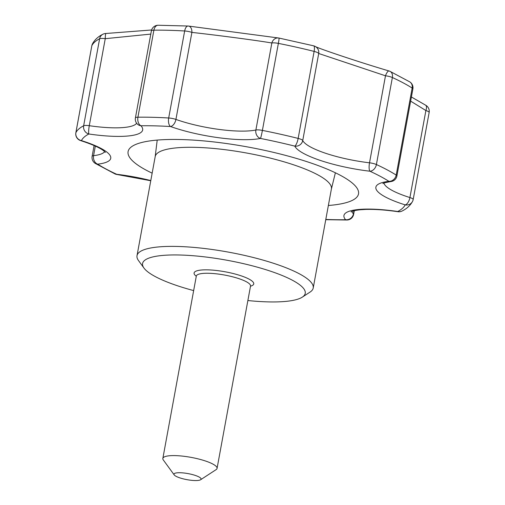 <?xml version="1.0" encoding="UTF-8"?>
<svg xmlns="http://www.w3.org/2000/svg" width="505" height="505" viewBox="0 0 505 505"><rect width="100%" height="100%" fill="white"/><g stroke="black" fill="none" stroke-linecap="round" stroke-linejoin="round"><path stroke-width="0.76" d="M193.655 290.59A82.687 18.458 10.4 0 1 177.514 285.779A82.687 18.458 10.4 0 1 143.976 268.073A82.687 18.458 10.4 0 1 227.237 260.29A82.687 18.458 10.4 0 1 302.306 297.136A82.687 18.458 10.4 0 1 247.873 300.538M143.976 268.073L138.528 260.605A89.574 19.998 10.4 0 1 137.013 255.669A89.574 19.998 10.4 0 1 228.727 252.172A89.574 19.998 10.4 0 1 313.22 288.008A89.574 19.998 10.4 0 1 310.051 292.086L302.306 297.136M105.924 33.488L105.924 33.488A6.893 0.795 88.9 0 0 105.255 38.683A6.893 1.54 -169.6 0 0 99.618 38.759A6.893 6.451 -117.3 0 1 102.887 34.252A6.893 6.893 0 0 1 105.924 33.488L151.614 29.978M150.793 34.094L105.255 38.683L89.284 125.701A6.893 1.54 -169.6 0 0 83.647 125.777A6.893 6.451 62.7 0 0 88.867 133.995A6.893 1.067 -81.7 0 1 89.284 125.701A55.127 12.309 10.4 0 0 136.634 123.239M429.117 112.602A6.893 1.54 -169.6 0 0 429.149 112.508A6.893 6.893 0 0 0 425.576 105.16A6.893 2.948 117.7 0 1 425.892 110.538L410.634 101.139M389.254 71.085A6.893 2.089 106.5 0 0 389.052 70.984L389.052 70.984A6.893 2.089 106.5 0 0 385.485 75.794L318.712 53.498A6.893 1.54 -169.6 0 0 314.123 51.403A6.893 1.862 -75.9 0 0 313.655 45.829A6.893 1.862 -75.9 0 0 313.561 45.81M313.731 45.854A6.893 6.799 119.7 0 1 315.391 46.523L315.391 46.523A6.893 6.799 119.7 0 1 318.712 53.498L302.741 140.51A6.893 1.54 -169.6 0 0 298.152 138.414A6.893 1.862 104.1 0 1 294.794 146.128A6.893 6.634 -25.3 0 0 302.741 140.51A55.127 12.309 10.4 0 0 369.515 162.806A6.893 1.862 -83.3 0 0 369.912 171.214A62.014 13.843 10.4 0 1 294.794 146.128A165.375 36.922 10.4 0 0 260.473 138.439A62.014 13.843 10.4 0 1 170.513 126.528A6.893 3.939 -70.4 0 0 175.923 119.426A6.893 1.54 -169.6 0 0 168.689 117.993A6.893 3.245 93.4 0 0 170.513 126.528A165.375 36.922 10.4 0 0 140.971 125.764A62.014 13.843 10.4 0 1 88.867 133.995A165.375 36.922 10.4 0 0 81.419 140.605A62.014 13.843 10.4 0 1 97.692 164.163A6.893 5.441 -96.7 0 1 93.576 155.666A6.893 1.54 -169.6 0 0 92.125 156.316A6.893 6.893 0 0 0 95.211 163.374A6.893 5.877 -57.6 0 0 97.692 164.163A165.375 36.922 10.4 0 0 116.693 174.282A62.014 13.843 10.4 0 1 150.799 180.556M402.113 211.008A6.893 6.451 -117.3 0 1 397.738 211.494A6.893 1.067 98.3 0 0 397.953 211.709A6.893 6.893 0 0 0 402.113 211.008C406.841 208.698 410.319 205.484 412.566 201.362A6.893 6.893 0 0 0 413.178 199.519A6.893 1.54 -169.6 0 1 413.147 199.614A6.893 6.704 -153.4 0 1 405.187 204.885A62.014 13.843 10.4 0 1 388.913 181.327A6.893 5.877 122.4 0 0 396.198 175.077L412.168 88.059A6.893 5.877 -57.6 0 0 409.789 81.886A6.893 6.893 0 0 1 412.875 88.949A6.893 1.54 -169.6 0 0 412.168 88.059A172.262 38.456 -169.6 0 0 392.372 77.524A6.893 1.54 -169.6 0 0 385.485 75.794L369.515 162.806A6.893 1.54 -169.6 0 1 376.402 164.542A6.893 5.044 114.7 0 1 369.912 171.214A165.375 36.922 10.4 0 1 388.913 181.327A6.893 5.441 83.3 0 0 390.939 181.56A6.893 6.893 0 0 0 396.905 175.961A6.893 1.54 -169.6 0 0 396.198 175.077A172.262 38.456 10.4 0 0 376.402 164.542L392.372 77.524A6.893 5.044 -65.3 0 0 389.974 71.331A6.893 6.893 0 0 0 389.052 70.984C356.599 61.402 316.439 47.691 315.391 46.523A6.893 6.893 0 0 0 313.655 45.829L278.994 38.058A6.893 6.054 96.8 0 0 278.47 37.976L278.47 37.976A6.893 6.054 96.8 0 0 271.854 42.994C257.777 40.545 216.664 35.11 191.894 32.408A6.893 1.54 -169.6 0 0 184.66 30.982A6.893 3.245 -86.6 0 1 188.1 26.026A6.893 6.893 0 0 1 188.655 26.083L188.655 26.083A6.893 4.141 98 0 1 191.894 32.408L175.923 119.426A55.127 12.309 10.4 0 0 255.883 130.012A6.893 5.877 -101.6 0 0 260.473 138.439A6.893 0.436 101.2 0 0 262.398 130.404A172.262 38.456 10.4 0 1 298.152 138.414L314.123 51.403A172.262 38.456 -169.6 0 0 278.369 43.386A6.893 1.54 -169.6 0 0 271.854 42.994L255.883 130.012A6.893 1.54 -169.6 0 1 262.398 130.404L278.369 43.386A6.893 0.436 -78.8 0 0 278.994 38.058A6.893 0.436 -78.8 0 0 278.975 38.058A6.893 6.893 0 0 0 278.47 37.976L188.655 26.083A6.893 4.141 98 0 0 188.327 26.058M137.013 255.669L155.199 156.575A89.574 19.998 10.4 0 1 246.913 153.078A89.574 19.998 10.4 0 1 331.406 188.914L313.22 288.008M152.156 173.152A117.141 26.153 10.4 0 1 128.163 151.254A117.141 26.153 10.4 0 1 248.024 147.024A117.141 26.153 10.4 0 1 358.569 193.541A117.141 26.153 10.4 0 1 328.37 205.491M200.599 479.75L216.089 469.65A27.56 6.155 -169.6 0 0 217.062 468.4A27.56 6.155 -169.6 0 0 205.415 460.977A27.56 6.155 -169.6 0 0 177.867 455.725A27.56 6.155 -169.6 0 0 162.844 458.445A27.56 6.155 -169.6 0 0 163.311 459.967L174.206 474.908A13.78 3.074 -169.6 0 0 186.976 479.662A13.78 3.074 -169.6 0 0 200.599 479.75A13.78 3.074 -169.6 0 0 195.258 475.413A13.78 3.074 -169.6 0 0 180.127 472.731A13.78 3.074 -169.6 0 0 174.206 474.908M250.505 286.196A30.319 6.767 -169.6 0 0 240.917 275.755A30.319 6.767 -169.6 0 0 205.219 269.834A30.319 6.767 -169.6 0 0 196.287 276.241M104.668 151.633A55.127 12.309 10.4 0 1 93.576 155.666L95.331 146.096M354.005 210.781L353.437 213.899A55.127 12.309 10.4 0 1 351.985 211.431M151.38 30.893A6.893 6.893 0 0 1 158.071 25.25A6.893 4.431 -90.7 0 0 153.892 30.18L137.922 117.198A172.262 38.456 10.4 0 1 168.689 117.993L184.66 30.982A172.262 38.456 -169.6 0 0 153.892 30.18A6.893 1.54 -169.6 0 0 151.38 30.893L135.409 117.911A6.893 6.893 0 0 0 137.051 123.75A6.893 6.451 138.2 0 0 140.971 125.764A6.893 4.431 89.3 0 1 137.922 117.198A6.893 1.54 -169.6 0 0 135.409 117.911M105.375 152.409L103.891 150.97C100.034 147.845 92.263 144.38 80.566 140.573A6.893 3.245 107.4 0 0 81.419 140.605A6.893 6.704 26.6 0 1 75.889 132.663A172.262 38.456 10.4 0 1 83.647 125.777L99.618 38.759A172.262 38.456 -169.6 0 0 91.853 45.646A6.893 1.54 -169.6 0 0 91.822 45.74A6.893 1.54 -169.6 0 0 91.822 45.841M95.211 163.374L115.033 173.935A6.893 5.044 -65.3 0 0 116.693 174.282A6.893 1.862 96.7 0 0 117.103 174.515L150.761 180.746M325.763 219.681L346.929 220.016A6.893 4.431 -90.7 0 1 345.635 219.732A62.014 13.843 10.4 0 1 397.738 211.494A165.375 36.922 10.4 0 0 405.187 204.885A6.893 3.245 -72.6 0 0 409.921 197.556A55.127 12.309 10.4 0 1 383.92 183.094M325.807 219.441A165.375 36.922 10.4 0 0 345.635 219.732A6.893 6.451 -41.8 0 0 353.437 213.899A6.893 1.54 -169.6 0 1 353.626 214.366A6.893 6.893 0 0 1 346.929 220.016M429.149 112.508A6.893 1.54 -169.6 0 0 425.892 110.538L409.921 197.556A6.893 1.54 -169.6 0 1 413.178 199.519L429.149 112.508M80.566 140.573A6.893 6.893 0 0 1 75.851 132.758A6.893 1.54 -169.6 0 1 75.889 132.663L91.853 45.646A6.893 6.704 -153.4 0 1 92.44 43.903A6.893 6.893 0 0 0 91.822 45.74L75.851 132.758A6.893 1.54 -169.6 0 0 75.851 132.872M250.549 285.704L250.53 286.064A27.56 6.155 -169.6 0 0 238.884 278.646A27.56 6.155 -169.6 0 0 211.33 273.388A27.56 6.155 -169.6 0 0 196.312 276.115L162.844 458.445M382.979 183.574C382.519 183.264 385.176 182.595 390.939 181.56M351.044 211.911C352.345 211.039 355.362 210.332 360.084 209.777L365.734 209.423C374.843 209.158 385.58 209.922 397.953 211.709M412.875 88.949L396.905 175.961M94.107 145.547L92.125 156.316M115.033 173.935A6.893 6.893 0 0 0 117.103 174.515M354.295 210.711L353.626 214.366M331.387 189.047L335.383 172.786M155.174 156.708L157.206 140.087M250.53 286.064L217.062 468.4M196.312 276.115L196.42 275.768M411.398 96.985L425.576 105.16M389.974 71.331L409.789 81.886M92.44 43.903C94.681 39.781 98.166 36.562 102.887 34.252M158.071 25.25L188.1 26.026"/></g></svg>

